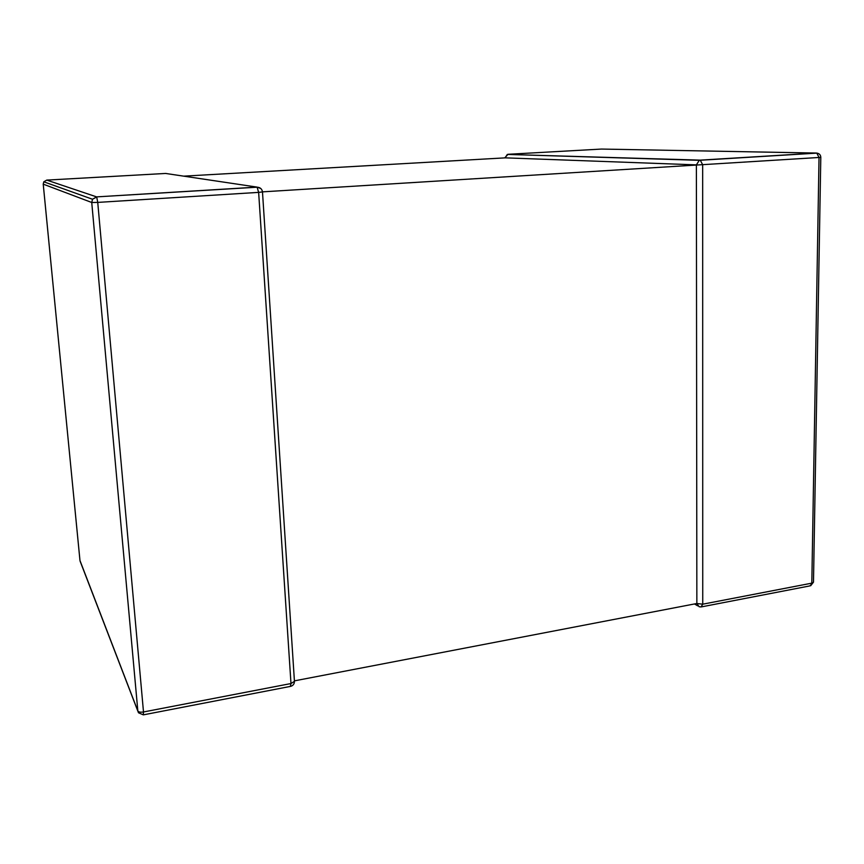 <?xml version="1.0" encoding="UTF-8"?>
<svg xmlns="http://www.w3.org/2000/svg" width="864" height="864" viewBox="0 0 864 864"><rect width="100%" height="100%" fill="white"/><g stroke="black" fill="none" stroke-linecap="round" stroke-linejoin="round"><path stroke-width="1.3" d="M507.632 154.44L700.218 160.132L816.383 153.058L601.506 149.062L508.054 154.289L504.781 157.831L696.384 164.873L696.859 603.504L294.408 680.864M696.384 164.873L699.3 160.315L700.218 160.132L702.67 164.722L702.745 604.184L811.814 583.157L819.029 157.475L262.483 191.862M701.773 606.82L809.849 585.911L813.488 582.142L820.8 157.27L819.029 157.475L816.804 153.122L699.3 160.315L507.319 154.429L505.084 157.864L183.697 176.148M817.528 153.22L816.804 153.122C819.288 153.479 820.627 154.861 820.8 157.27M701.028 606.96L702.745 604.184L696.859 603.504L699.116 606.722L701.028 606.96M260.788 188.503L257.094 187.11L165.586 173.448L46.764 180.101L96.595 196.884L257.094 187.11L258.638 192.38L97.74 202.403L143.5 711.968L290.984 683.543L258.638 192.38L262.483 191.927L294.44 681.34L290.984 683.543L290.347 686.416L143.5 714.83M91.735 202.489L43.232 184.151L79.974 560.552L137.84 710.953L91.735 202.489L97.74 202.403L96.703 196.981L92.524 199.249L91.735 202.489M137.884 711.245L80.082 561.114M137.84 710.953L138.456 712.746L143.305 714.863L143.5 711.968C140.486 712.422 138.596 712.087 137.84 710.953M79.952 560.369L43.222 184.14L43.794 181.796L46.764 180.101M43.232 184.151L43.794 181.796L92.524 199.249L96.595 196.884L257.288 187.196C260.28 187.434 262.019 189.011 262.483 191.927M810.67 585.76L813.488 582.142M694.516 603.958L697.702 605.869M290.704 686.351C293.155 685.584 294.408 683.91 294.44 681.34"/></g></svg>
